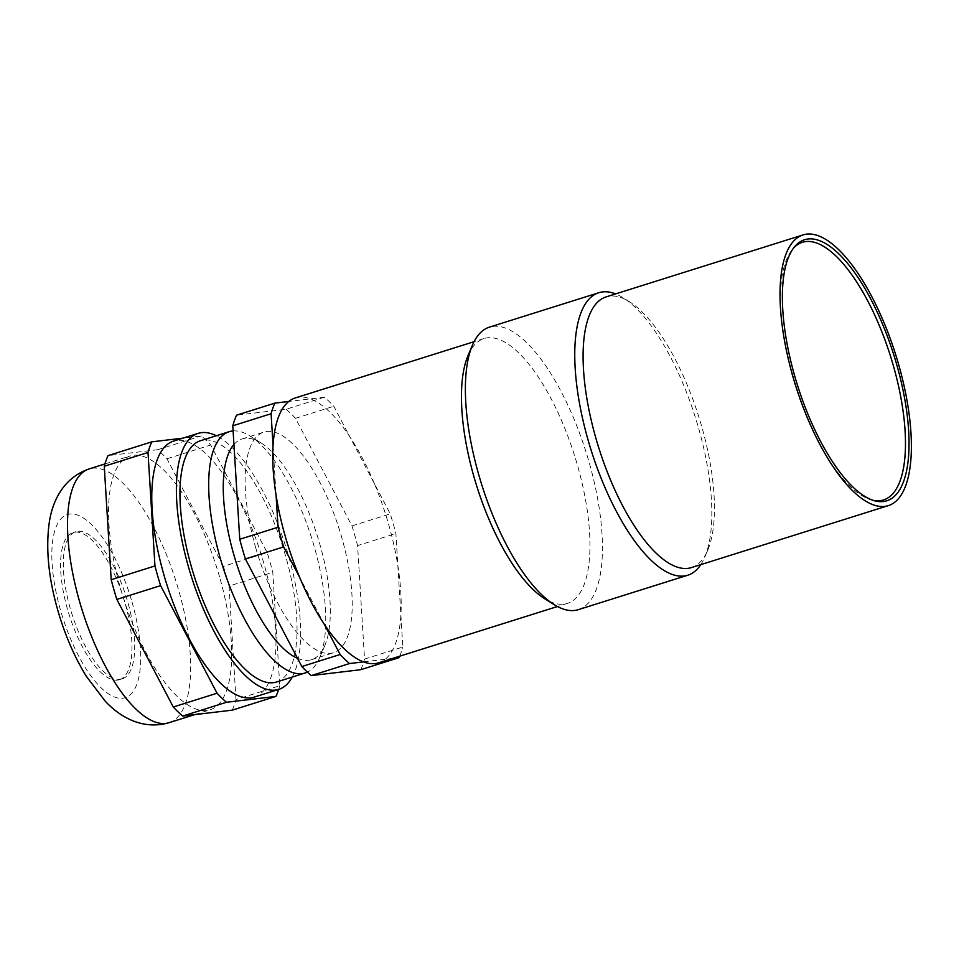 <?xml version="1.0" encoding="UTF-8"?>
<svg xmlns="http://www.w3.org/2000/svg" width="959" height="959" viewBox="0 0 959 959"><rect width="100%" height="100%" fill="white"/><g stroke="black" fill="none" stroke-linecap="round" stroke-linejoin="round"><path stroke-width="0.72" stroke-dasharray="4.79 3.6" d="M468.04 355.537A138.827 51.223 -107.5 0 1 484.007 338.551A138.827 51.223 -107.5 0 1 487.508 337.808A138.827 51.223 72.5 0 1 575.975 460.212A138.827 51.223 72.5 0 1 567.368 603.403A138.827 51.223 72.5 0 1 563.88 604.158A138.827 51.223 -107.5 0 1 544.544 598.632M295.288 397.949A138.827 51.223 -107.5 0 1 298.776 397.206A138.827 51.223 72.5 0 1 310.452 398.872A138.827 51.223 -107.5 0 1 349.675 436.537L333.804 406.268A151.174 55.778 -107.5 0 0 324.37 397.218L288.803 401.449M363.473 661.89L392.591 658.425M378.649 662.813A138.827 51.223 72.5 0 0 385.134 659.312A138.827 51.223 -107.5 0 0 400.886 615.103A138.827 51.223 72.5 0 0 397.841 565.462L395.887 533.54A151.174 55.778 72.5 0 0 390.241 513.856L374.37 483.6A138.827 51.223 -107.5 0 1 397.841 565.462L402.84 647.025L364.54 659.073L357.587 545.599L395.887 533.54M374.37 483.6A138.827 51.223 72.5 0 0 349.675 436.537L374.37 483.6M324.37 397.218L286.082 409.277L236.585 415.163M273.051 445.659L276.084 495.3M360.752 669.706A151.174 55.778 72.5 0 0 364.54 659.073M286.082 409.277A151.174 55.778 -107.5 0 1 295.504 418.328L351.953 525.916A151.174 55.778 -107.5 0 1 357.587 545.599M255.645 547.553A115.691 42.687 72.5 0 0 333.408 652.791A115.691 42.687 72.5 0 0 341.704 537.316A115.691 42.687 -107.5 0 0 263.941 432.077A115.691 42.687 -107.5 0 0 255.645 547.553M324.25 624.225L299.568 577.162M399.699 656.184A151.174 55.778 72.5 0 0 402.84 647.025M295.504 418.328L333.804 406.268M351.953 525.916L390.241 513.856M297.554 658.365A115.691 42.687 72.5 0 0 311.519 659.672A115.691 42.687 72.5 0 0 324.837 645.515A115.691 42.687 72.5 0 0 319.827 544.197A115.691 42.687 -107.5 0 0 261.076 442.95L250.035 436.033A126.492 46.667 -107.5 0 1 314.264 546.738A126.492 46.667 72.5 0 1 319.743 657.514A126.492 46.667 72.5 0 1 307.383 672.139M233.948 444.497A115.691 42.687 -107.5 0 1 242.064 438.97A115.691 42.687 -107.5 0 1 261.076 442.95M233.121 430.927A126.492 46.667 -107.5 0 1 250.035 436.033M276.48 682.029A126.492 46.667 72.5 0 0 285.542 555.776A126.492 46.667 72.5 0 0 200.527 440.72M292.255 677.066A134.2 49.52 -107.5 0 0 288.419 555.429A134.2 49.52 72.5 0 0 216.302 435.746M254.171 697.133A134.2 49.52 -107.5 0 0 263.797 563.173A134.2 49.52 72.5 0 0 173.591 441.104M232.198 710.163A151.174 55.778 -107.5 0 0 235.986 699.531L279.752 685.757L272.8 572.283A151.174 55.778 72.5 0 0 267.165 552.6L210.716 445.012A151.174 55.778 72.5 0 0 201.294 435.961L183.049 438.131M279.752 685.757A151.174 55.778 -107.5 0 1 278.661 689.425M235.986 699.531L229.045 586.057L272.8 572.283M229.045 586.057A151.174 55.778 -107.5 0 0 223.399 566.373L267.165 552.6M223.399 566.373L166.962 458.786A151.174 55.778 72.5 0 0 157.528 449.735L108.031 455.621M219.599 577.006A133.025 49.089 72.5 0 0 130.184 456.004A133.025 49.089 72.5 0 0 120.642 588.79A133.025 49.089 -107.5 0 0 210.057 709.792A133.025 49.089 -107.5 0 0 219.599 577.006M166.962 458.786L210.716 445.012M157.528 449.735L201.294 435.961M119.431 679.703A77.128 28.458 -107.5 0 0 124.958 602.72A77.128 28.458 72.5 0 0 73.112 532.569A77.128 28.458 72.5 0 0 67.586 609.552A77.128 28.458 -107.5 0 0 119.431 679.703L122.165 678.852A77.128 28.458 72.5 0 0 127.691 601.856A77.128 28.458 72.5 0 0 75.845 531.706A77.128 28.458 72.5 0 0 70.319 608.689A77.128 28.458 72.5 0 0 122.165 678.852M578.361 609.648A148.082 54.639 72.5 0 0 587.531 456.916A148.082 54.639 72.5 0 0 493.166 326.348A148.082 54.639 -107.5 0 0 489.438 327.139M700.801 564.647A148.082 54.639 72.5 0 0 704.793 557.095A148.082 54.639 72.5 0 0 695.419 417.561A148.082 54.639 72.5 0 0 623.182 297.805A148.082 54.639 72.5 0 0 615.582 293.91M691.379 567.608A141.92 52.361 72.5 0 0 707.706 550.25A141.92 52.361 72.5 0 0 698.715 416.518A141.92 52.361 72.5 0 0 629.5 301.761A141.92 52.361 72.5 0 0 609.732 296.103A141.92 52.361 -107.5 0 0 606.172 296.87M873.086 500.31A135.063 49.832 -107.5 0 1 871.539 499.951A135.063 49.832 -107.5 0 1 795.431 386.081A135.063 49.832 -107.5 0 1 792.602 249.148A135.063 49.832 -107.5 0 1 793.656 247.961M169.036 722.702A133.025 49.089 -107.5 0 0 178.578 589.917A133.025 49.089 72.5 0 0 89.151 468.915M131.982 601.892A96.008 35.423 -107.5 0 1 122.68 698.236A96.008 35.423 -107.5 0 1 60.561 610.392A96.008 35.423 72.5 0 1 69.863 514.036A96.008 35.423 72.5 0 1 131.982 601.892M484.007 338.551L474.082 341.68M567.368 603.403L557.443 606.532M311.519 659.672L333.408 652.791M242.064 438.97L263.941 432.077M324.837 645.515L319.743 657.514M104.915 463.952L130.184 456.004M194.665 714.635L210.057 709.792M73.112 532.569L75.845 531.706M629.5 301.761L623.182 297.805M707.706 550.25L704.793 557.095M871.539 499.951L874.656 500.79M792.602 249.148L794.675 246.679"/><path stroke-width="1.44" d="M299.568 577.162A138.827 51.223 -107.5 0 1 276.084 495.3L278.05 527.222A151.174 55.778 72.5 0 0 283.684 546.906L299.568 577.162A138.827 51.223 -107.5 0 0 324.25 624.225L340.133 654.494A151.174 55.778 72.5 0 0 349.555 663.544L363.473 661.89A138.827 51.223 -107.5 0 1 324.25 624.225M557.443 606.532L378.649 662.813A138.827 51.223 72.5 0 1 375.149 663.556A138.827 51.223 -107.5 0 1 363.473 661.89M598.848 292.711A148.082 54.639 -107.5 0 0 589.665 445.456A148.082 54.639 -107.5 0 0 684.031 576.011A148.082 54.639 72.5 0 0 687.759 575.22L578.361 609.648A148.082 54.639 72.5 0 1 574.633 610.451A148.082 54.639 -107.5 0 1 554.014 604.554L544.544 598.632A138.827 51.223 -107.5 0 1 476.827 486.357A138.827 51.223 -107.5 0 1 468.04 355.537L472.403 345.264A148.082 54.639 -107.5 0 1 489.438 327.139L598.848 292.711A148.082 54.639 -107.5 0 1 602.564 291.908A148.082 54.639 72.5 0 1 615.582 293.91M276.084 495.3A138.827 51.223 -107.5 0 1 273.051 445.659A138.827 51.223 -107.5 0 1 288.803 401.449A138.827 51.223 -107.5 0 1 295.288 397.949L474.082 341.68M392.591 658.425L399.052 657.646A151.174 55.778 72.5 0 0 399.699 656.184M283.684 546.906L245.396 558.953L301.833 666.541A151.174 55.778 72.5 0 0 311.267 675.592L360.752 669.706L399.052 657.646M311.267 675.592L349.555 663.544M288.803 401.449L274.885 403.116L236.585 415.163A151.174 55.778 -107.5 0 0 232.797 425.796L239.75 539.27L278.05 527.222M232.797 425.796L271.097 413.737L273.051 445.659M271.097 413.737A151.174 55.778 -107.5 0 1 274.885 403.116M245.396 558.953A151.174 55.778 -107.5 0 1 239.75 539.27M301.833 666.541L340.133 654.494M233.948 444.497A115.691 42.687 -107.5 0 0 233.756 554.446A115.691 42.687 72.5 0 0 297.554 658.365M229.237 431.682L200.527 440.72A126.492 46.667 72.5 0 0 191.452 566.973A126.492 46.667 72.5 0 0 276.48 682.029L305.19 672.99A126.492 46.667 72.5 0 1 220.174 557.934A126.492 46.667 -107.5 0 1 229.237 431.682A126.492 46.667 -107.5 0 1 233.121 430.927M305.19 672.99A126.492 46.667 72.5 0 0 307.383 672.139M216.302 435.746A134.2 49.52 72.5 0 0 198.213 433.36A134.2 49.52 72.5 0 0 188.587 567.32A134.2 49.52 -107.5 0 0 278.793 689.389A134.2 49.52 -107.5 0 0 292.255 677.066M198.213 433.36L173.591 441.104A134.2 49.52 72.5 0 0 163.965 575.064A134.2 49.52 -107.5 0 0 254.171 697.133L278.793 689.389M183.049 438.131L151.798 441.847A151.174 55.778 72.5 0 0 148.01 452.48L154.962 565.954A151.174 55.778 72.5 0 0 160.609 585.637L217.046 693.225A151.174 55.778 -107.5 0 0 226.48 702.276L275.964 696.39A151.174 55.778 -107.5 0 0 278.661 689.425M160.609 585.637L116.842 599.411L173.279 706.999L217.046 693.225M226.48 702.276L182.713 716.049A151.174 55.778 -107.5 0 1 173.279 706.999M182.713 716.049L232.198 710.163L275.964 696.39M151.798 441.847L108.031 455.621A151.174 55.778 72.5 0 0 104.255 466.254L111.196 579.727L154.962 565.954M116.842 599.411A151.174 55.778 -107.5 0 1 111.196 579.727M104.255 466.254L148.01 452.48M554.014 604.554A148.082 54.639 -107.5 0 1 481.778 484.798A148.082 54.639 -107.5 0 1 472.403 345.264M687.759 575.22A148.082 54.639 72.5 0 0 700.801 564.647M687.807 568.375A141.92 52.361 72.5 0 0 691.379 567.608L888.31 505.633A141.92 52.361 72.5 0 0 897.097 359.253A141.92 52.361 72.5 0 0 806.663 234.128A141.92 52.361 -107.5 0 0 803.103 234.895L606.172 296.87A141.92 52.361 -107.5 0 0 597.373 443.25A141.92 52.361 -107.5 0 0 687.807 568.375M888.31 505.633A141.92 52.361 72.5 0 1 884.737 506.388A141.92 52.361 -107.5 0 1 794.304 381.262A141.92 52.361 -107.5 0 1 803.103 234.895M883.347 501.521A136.837 50.491 -107.5 0 1 874.656 500.79A136.837 50.491 -107.5 0 1 797.54 385.422A136.837 50.491 -107.5 0 1 794.675 246.679A136.837 50.491 -107.5 0 1 808.065 238.995A136.837 50.491 72.5 0 1 896.605 364.204A136.837 50.491 72.5 0 1 883.347 501.521M793.656 247.961A135.063 49.832 -107.5 0 1 805.824 241.56A135.063 49.832 -107.5 0 1 893.201 365.139A135.063 49.832 -107.5 0 1 880.122 500.67A135.063 49.832 -107.5 0 1 873.086 500.31M169.036 722.702C142.1 730.494 119.216 716.409 104.987 700.897L86.202 676.119C74.334 656.699 64.864 634.75 57.792 610.26C48.621 578.373 45.732 549.447 49.137 523.482C51.882 502.948 62.311 478.133 89.151 468.915A133.025 49.089 72.5 0 0 79.609 601.701A133.025 49.089 -107.5 0 0 169.036 722.702L194.665 714.635M89.151 468.915L104.915 463.952"/></g></svg>
